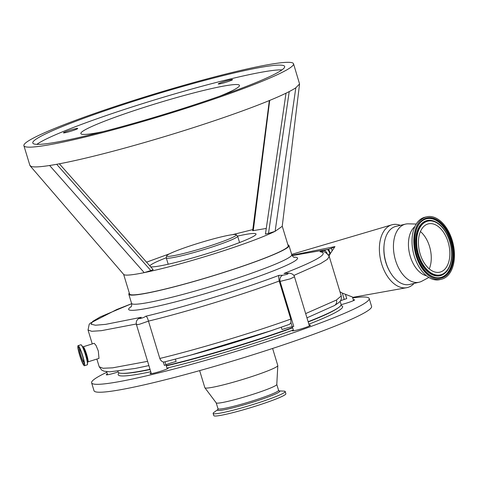 <?xml version="1.0" encoding="UTF-8"?>
<svg xmlns="http://www.w3.org/2000/svg" width="478" height="478" viewBox="0 0 478 478"><rect width="100%" height="100%" fill="white"/><g stroke="black" fill="none" stroke-linecap="round" stroke-linejoin="round"><path stroke-width="0.72" d="M340.115 301.2L341.095 304.438A116.453 9.542 163.1 0 1 308.125 321.712M292.572 327.55A116.453 9.542 163.1 0 1 166.225 365.622M289.226 324.431L269.186 331.356A116.453 9.542 163.1 0 1 192.987 354.509L164.289 361.977L190.208 355.262L270.978 330.752L289.19 324.442M400.331 225.341A32.325 19.61 76.7 0 0 391.787 224.827A32.325 19.61 76.7 0 0 381.641 263.844A32.325 19.61 76.7 0 0 406.653 287.702A32.325 19.61 76.7 0 0 414.062 283.418M339.96 291.765L342.296 293.086L352.459 297.011L353.541 300.578M136.284 324.006L101.33 330.68L91.746 331.29L88.036 330.017L89.171 324.395L90.282 323.134L116.746 309.523L131.659 303.679L100.243 316.908L92.696 321.401L91.071 324.227L95.481 325.225L105.668 324.359L141.303 317.29L139.743 317.954C136.899 319.376 135.788 321.563 136.409 324.514L151.341 373.671M141.303 317.29C139.074 318.36 138.913 318.724 140.825 318.378C143.358 317.673 144.995 316.962 145.73 316.245C184.867 306.936 241.372 289.602 279.05 275.34L282.731 275.238C286.961 274.533 288.682 273.9 287.887 273.35L283.998 273.458C317.261 260.432 329.36 253.215 320.284 251.81C319.531 251.715 320.571 251.279 323.409 250.514L327.699 249.45L292.16 255.605M129.323 293.098A83.71 6.859 -16.9 0 0 128.809 294.257A83.71 6.859 -16.9 0 0 161.725 289.943A83.71 6.859 -16.9 0 0 246.116 265.045A83.71 6.859 -16.9 0 0 288.999 245.59A83.71 6.859 -16.9 0 0 287.929 244.909M282.241 226.19L288.21 245.829A82.885 6.794 163.1 0 1 221.212 273.219A82.885 6.794 163.1 0 1 129.598 294.018L123.635 274.378M152.53 269.682C153.593 269.532 153.032 269.825 150.839 270.548L144.219 272.639C163.697 268.576 187.358 262.183 215.208 253.46C242.818 244.676 262.786 237.297 275.119 231.322L282.223 226.321L299.569 83.967L293.534 63.777A140.902 11.544 163.1 0 1 179.638 110.34A140.902 11.544 163.1 0 1 23.9 145.694A140.902 11.544 163.1 0 1 137.789 99.131A140.902 11.544 163.1 0 1 293.534 63.777M252.796 229.601L232.481 234.662M23.9 145.694L29.905 165.454L31.494 166.547C34.302 167.276 40.343 166.93 49.616 165.496A140.902 11.544 -16.9 0 0 185.643 130.1A140.902 11.544 -16.9 0 0 295.822 87.785L299.569 83.967M178.264 109.976A131.617 10.785 -16.9 0 0 284.649 66.472A131.617 10.785 -16.9 0 0 139.17 99.502A131.617 10.785 -16.9 0 0 32.785 143A131.617 10.785 -16.9 0 0 178.264 109.976M282.002 69.872A131.617 10.785 -16.9 0 0 140.61 104.24A131.617 10.785 -16.9 0 0 36.872 144.344M226.518 82.085A7.457 0.609 163.1 0 1 218.273 83.955A7.457 0.609 163.1 0 1 224.302 81.487A7.457 0.609 163.1 0 1 232.547 79.617A7.457 0.609 163.1 0 1 226.518 82.085M103.176 131.599A82.885 6.794 163.1 0 1 80.854 133.571A82.885 6.794 163.1 0 1 147.851 106.182A82.885 6.794 163.1 0 1 239.46 85.383A82.885 6.794 163.1 0 1 219.808 96.162M71.694 130.954A7.457 0.609 163.1 0 1 63.449 132.824A7.457 0.609 163.1 0 1 69.477 130.363A7.457 0.609 163.1 0 1 77.723 128.486A7.457 0.609 163.1 0 1 71.694 130.954M269.7 100.404L253.274 230.647L252.659 230.695L269.335 100.559M253.274 230.647L266.258 228.436M289.22 91.585L268.505 233.407L265.666 233.969M150.839 270.548L56.673 164.301M49.616 165.496L144.219 272.639C133.649 274.772 127.082 275.525 124.531 274.904L123.718 274.48L30.114 165.83M268.505 233.407L275.119 231.322L295.822 87.785M166.242 257.779A55.532 4.553 -16.9 0 0 149.841 265.887M150.642 266.79A55.532 4.553 -16.9 0 0 211.145 252.372A55.532 4.553 -16.9 0 0 256.035 234.023A55.532 4.553 -16.9 0 0 237.596 236.096M169.696 253.734L146.555 262.165M166.685 255.838L166.254 257.696A37.296 3.053 -16.9 0 0 166.254 257.845A37.296 3.053 -16.9 0 0 180.923 255.921A37.296 3.053 -16.9 0 0 218.524 244.832A37.296 3.053 -16.9 0 0 237.626 236.162A37.296 3.053 -16.9 0 0 237.542 236.036L236.15 234.734A36.34 2.976 -16.9 0 0 221.941 236.73A36.34 2.976 -16.9 0 0 186.038 247.281A36.34 2.976 -16.9 0 0 166.685 255.838A36.34 2.976 -16.9 0 0 180.977 254.111A36.34 2.976 -16.9 0 0 218.344 243.051A36.34 2.976 -16.9 0 0 236.15 234.734M279.05 275.34C278.578 275.92 278.638 277.82 279.218 281.034C241.372 295.111 187.472 311.626 148.461 321.12L139.701 324.192C136.995 324.807 135.967 324.807 136.624 324.186M145.73 316.245C146.668 316.257 147.583 317.882 148.461 321.12M164.289 361.977L163.327 361.983C161.809 361.613 160.638 360.442 159.813 358.458C198.699 349.024 252.97 332.706 290.767 319.101L279.218 281.034M148.538 321.365L159.813 358.458M283.998 273.458L288.933 273.147C292.088 273.494 293.934 274.713 294.478 276.804L290.266 278.847L280.078 281.417A4.971 4.033 -91.6 0 1 282.731 275.238M288.933 273.147A4.971 4.033 88.4 0 0 287.887 273.35M320.284 251.81A4.971 4.846 -85.3 0 1 321.718 251.709C323.97 251.016 326.474 252.611 329.24 256.489L327.376 259.321L320.66 263.539L293.833 275.447M323.409 250.514A4.971 3.185 75.1 0 1 327.155 253.489M327.107 249.588A4.971 1.769 76.6 0 1 329.928 254.302L328.272 254.607M96.861 359.062L99.197 366.757L102.961 368.263L112.617 367.839L147.559 361.356M83.16 346.789L94.178 343.312L96.018 345.403L98.307 350.989L98.994 358.392L87.922 361.882A7.917 1.028 -107.5 0 0 86.715 354.652A7.917 1.028 -107.5 0 0 83.16 346.789L82.646 346.735M82.796 356.116A10.528 1.368 -107.5 0 0 78.063 345.66A10.528 1.368 -107.5 0 0 79.671 355.279A10.528 1.368 -107.5 0 0 84.403 365.736A10.528 1.368 -107.5 0 0 82.796 356.116M82.569 356.056A8.992 1.171 -107.5 0 0 78.523 347.118A8.992 1.171 -107.5 0 0 79.898 355.339A8.992 1.171 -107.5 0 0 83.943 364.272A8.992 1.171 -107.5 0 0 82.569 356.056M79.778 348.707A7.14 0.932 -107.5 0 0 79.599 348.755A7.14 0.932 -107.5 0 0 80.758 355.226A7.14 0.932 -107.5 0 0 83.883 362.318A7.14 0.932 -107.5 0 0 84.056 362.252M80.143 349.454A6.507 0.848 -107.5 0 0 79.862 349.304A6.507 0.848 -107.5 0 0 80.854 355.25A6.507 0.848 -107.5 0 0 83.781 361.715A6.507 0.848 -107.5 0 0 83.925 361.434M175.42 359.181L176.119 361.482A8.287 0.681 -16.9 0 0 165.932 364.762L164.372 365.425L163.327 361.983M290.767 319.101L290.965 322.626L289.596 324.275M279.325 281.434L280.078 281.417L293.755 326.42L292.201 326.695A8.287 0.681 -16.9 0 0 290.451 327.066A8.287 0.681 -16.9 0 0 282.02 329.557L281.309 327.221M334.415 305.562L334.415 305.562A4.971 4.726 -120.6 0 0 336.458 300.023L341.226 295.936C341.639 298.158 341.286 299.891 340.163 301.146C340.336 301.493 338.418 302.968 334.415 305.562L306.948 317.846M305.657 313.598L336.458 300.023M345.427 294.281L346.741 298.601L344.22 299.437A8.287 0.681 -16.9 0 0 340.384 300.835M328.308 249.307L331.433 248.333A4.971 0.4 66.6 0 0 332.204 250.759L330.304 253.621A4.971 0.866 74.6 0 0 328.308 249.307L327.699 249.45A4.971 1.374 77 0 1 330.077 254.015L329.133 256.16M330.304 253.621L330.077 254.015M331.433 248.333L334.964 246.594L332.204 250.759M291.968 255.222L334.964 246.594M384.013 245.782A28.178 17.094 76.7 0 0 385.824 262.416A28.178 17.094 76.7 0 0 389.54 271.134A28.178 17.094 76.7 0 0 390.323 272.448M428.856 277.461L421.907 281.172A29.839 18.104 -103.3 0 1 419.2 282.199L409.682 284.452A29.839 18.104 -103.3 0 1 389.934 271.779A29.839 18.104 -103.3 0 1 395.951 226.375L405.469 224.128A29.839 18.104 -103.3 0 1 408.349 223.835L416.224 224.039M419.2 282.199A29.839 18.104 -103.3 0 1 399.453 269.532A29.839 18.104 -103.3 0 1 405.469 224.128M426.513 275.8A26.398 16.019 -103.3 0 1 413.763 264.609A26.398 16.019 -103.3 0 1 414.874 226.578M441.517 279.224L439.724 279.648A32.074 19.461 -103.3 0 1 418.489 266.025A32.074 19.461 -103.3 0 1 424.96 217.215L426.758 216.791A32.074 19.461 -103.3 0 1 447.988 230.414A32.074 19.461 -103.3 0 1 441.517 279.224A32.074 19.461 -103.3 0 1 420.287 265.601A32.074 19.461 -103.3 0 1 426.758 216.791M423.418 261.627A24.826 15.063 -103.3 0 1 428.425 223.853A24.826 15.063 -103.3 0 1 444.857 234.393A24.826 15.063 -103.3 0 1 439.85 272.167A24.826 15.063 -103.3 0 1 423.418 261.627M420.425 231.531A24.826 15.063 -103.3 0 1 426.262 238.791A24.826 15.063 -103.3 0 1 429.256 268.881M150.014 369.291A116.453 9.542 163.1 0 1 118.251 372.141L117.982 371.245M166.977 368.114A9.53 0.783 163.1 0 1 168.28 368.12A9.53 0.783 163.1 0 1 162.084 370.785A9.53 0.783 163.1 0 1 151.777 373.599A9.53 0.783 163.1 0 1 150.044 373.665A9.53 0.783 163.1 0 1 151.12 372.93M309.194 325.237A9.53 0.783 163.1 0 1 310.497 325.243A9.53 0.783 163.1 0 1 304.301 327.908A9.53 0.783 163.1 0 1 293.988 330.722A9.53 0.783 163.1 0 1 292.255 330.788A9.53 0.783 163.1 0 1 293.337 330.059M106.815 372.278A145.043 11.884 -16.9 0 0 91.615 382.824L94.017 390.729A145.043 11.884 -16.9 0 0 120.378 389.755A145.043 11.884 -16.9 0 0 277.252 346.92A145.043 11.884 -16.9 0 0 371.579 306.398L369.177 298.499A145.043 11.884 -16.9 0 0 352.728 297.896M118.186 371.926A9.53 0.783 163.1 0 1 108.004 374.698A9.53 0.783 163.1 0 1 106.271 374.764A9.53 0.783 163.1 0 1 107.347 374.029M91.615 382.824A145.043 11.884 -16.9 0 0 117.976 381.85A145.043 11.884 -16.9 0 0 274.85 339.016A145.043 11.884 -16.9 0 0 369.177 298.499M353.32 299.837A9.53 0.783 163.1 0 1 354.616 299.843A9.53 0.783 163.1 0 1 350.255 301.881A9.53 0.783 163.1 0 1 341.131 304.647M199.649 370.623L204.841 387.694A38.126 3.125 -16.9 0 0 204.883 387.778A38.126 3.125 -16.9 0 0 211.766 387.437A38.126 3.125 -16.9 0 0 252.486 376.347A38.126 3.125 -16.9 0 0 277.808 365.622A38.126 3.125 -16.9 0 0 277.796 365.527L272.609 348.456M204.883 387.778L216.223 402.888A31.662 2.593 -16.9 0 0 221.947 402.607A31.662 2.593 -16.9 0 0 255.76 393.4A31.662 2.593 -16.9 0 0 276.786 384.491L277.808 365.622M218.135 409.323L217.872 409.544L217.986 408.726A31.662 2.593 -16.9 0 0 217.986 408.732A31.662 2.593 -16.9 0 0 223.74 408.517A31.662 2.593 -16.9 0 0 257.983 399.166A31.662 2.593 -16.9 0 0 278.572 390.323A31.662 2.593 -16.9 0 0 278.572 390.317L276.792 384.449M279.086 390.92A32.534 2.665 -16.9 0 1 261.293 399.411A32.534 2.665 -16.9 0 1 223.417 409.927A32.534 2.665 -16.9 0 1 217.896 409.509L213.857 412.472A37.672 3.089 -16.9 0 0 213.128 413.422A37.672 3.089 -16.9 0 0 219.976 413.165A37.672 3.089 -16.9 0 0 260.719 402.04A37.672 3.089 -16.9 0 0 285.217 391.518A37.672 3.089 -16.9 0 0 284.081 391.135L279.062 390.908M213.128 413.422L213.803 415.633A37.672 3.089 -16.9 0 0 220.651 415.382A37.672 3.089 -16.9 0 0 261.394 404.257A37.672 3.089 -16.9 0 0 285.892 393.729L285.217 391.518M293.785 257.188A88.251 7.23 163.1 0 1 262.249 275.083A88.251 7.23 163.1 0 1 163.368 304.868A88.251 7.23 163.1 0 1 131.283 306.559M288.999 245.59L291.771 254.702A83.71 6.859 163.1 0 1 248.889 274.157A83.71 6.859 163.1 0 1 164.492 299.055A83.71 6.859 163.1 0 1 131.575 303.369C131.826 305.072 131.635 306.273 130.99 306.984L131.002 306.978M87.343 364.726A10.474 1.362 -107.5 0 0 87.522 363.955L87.558 361.977A8.461 1.099 -107.5 0 0 86.058 354.903A8.461 1.099 -107.5 0 0 82.808 346.926L81.642 345.325A10.474 1.362 -107.5 0 0 81.051 344.793M80.872 344.775A10.528 1.368 -107.5 0 1 85.604 355.232A10.528 1.368 -107.5 0 1 87.205 364.851L87.522 363.955A10.474 1.362 -107.5 0 0 85.67 355.202A10.474 1.362 -107.5 0 0 81.642 345.325L80.872 344.775L78.063 345.66M83.722 362.216A8.992 1.171 -107.5 0 0 84.14 362.993M79.426 348.056A8.992 1.171 -107.5 0 0 79.527 348.928M165.03 361.798L165.932 364.762M290.965 322.626L292.201 326.695M342.296 293.086L344.22 299.437M420.783 264.967A30.915 18.756 -103.3 0 1 419.798 222.784A30.915 18.756 -103.3 0 1 447.486 231.053A30.915 18.756 -103.3 0 1 448.472 273.231A30.915 18.756 -103.3 0 1 420.783 264.967M421.548 221.445A30.299 18.385 -103.3 0 1 446.906 231.46A30.299 18.385 -103.3 0 1 451.859 264.388A30.299 18.385 -103.3 0 1 434.777 277.395L432.656 276.631C428.169 274.557 424.237 270.602 420.849 264.758C412.377 250.633 412.867 228.538 421.548 221.445M421.459 221.529A30.174 18.307 -103.3 0 1 446.619 231.585A30.174 18.307 -103.3 0 1 451.567 264.298A30.174 18.307 -103.3 0 1 434.657 277.365M445.155 272.968A28.339 17.196 -103.3 0 1 445.06 273.052A28.339 17.196 -103.3 0 1 421.345 263.683A28.339 17.196 -103.3 0 1 416.714 232.894A28.339 17.196 -103.3 0 1 432.692 220.722A28.339 17.196 -103.3 0 1 432.811 220.758M432.925 220.788C438.027 222.336 442.425 226.291 446.117 232.661C453.891 245.74 453.574 265.929 445.245 272.884A28.214 17.118 -103.3 0 1 421.638 263.557A28.214 17.118 -103.3 0 1 417.025 232.906A28.214 17.118 -103.3 0 1 432.925 220.788L432.692 220.722M422.217 263.151A27.599 16.748 -103.3 0 1 421.339 225.491A27.599 16.748 -103.3 0 1 446.058 232.87A27.599 16.748 -103.3 0 1 446.936 270.53A27.599 16.748 -103.3 0 1 422.217 263.151M123.037 373.354A115.21 9.441 -16.9 0 0 140.502 371.4A115.21 9.441 -16.9 0 0 150.086 369.542M166.308 365.897A115.21 9.441 -16.9 0 0 292.656 327.83M308.202 321.975A115.21 9.441 -16.9 0 0 337.791 308.107M308.872 324.174A117.277 9.608 -16.9 0 0 340.796 305.55M166.971 368.078A117.277 9.608 -16.9 0 0 293.319 329.999M119.124 372.9A117.277 9.608 -16.9 0 0 139.498 373.969A117.277 9.608 -16.9 0 0 150.761 371.753M352.573 297.394L406.653 287.702M128.809 294.257L131.575 303.369M286.017 93.186L265.439 234.118M59.362 163.799L153.139 269.622M168.196 264.232L166.254 257.845M239.568 242.549L237.626 236.162M291.771 254.702C292.506 256.25 293.337 257.146 294.263 257.379L294.251 257.373M165.962 364.75L167.204 368.849M294.478 276.804L309.421 325.978M88.036 330.017L92.26 343.915M87.922 361.882L87.534 362.222M87.205 364.851L84.403 365.736M292.309 326.677L293.558 330.794M329.246 256.513L341.226 295.936M148.891 365.592L135.28 368.442L109.94 371.812L104.186 371.221L101.76 370.133L99.197 366.757M106.63 371.675L107.574 374.77M291.67 254.38L391.787 224.827M278.782 390.896L279.122 390.932L278.572 390.317M217.986 408.732L216.199 402.858"/></g></svg>
